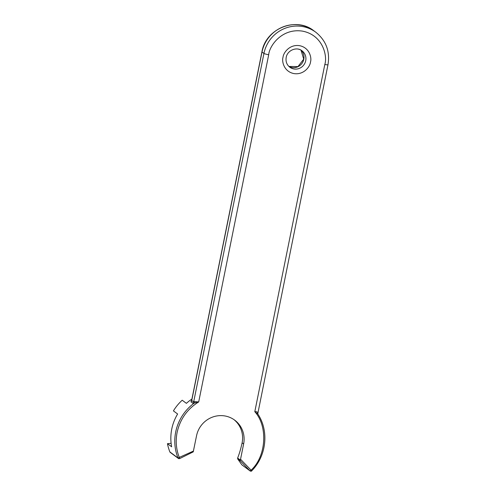 <?xml version="1.0" encoding="UTF-8"?>
<svg xmlns="http://www.w3.org/2000/svg" width="496" height="496" viewBox="0 0 496 496"><rect width="100%" height="100%" fill="white"/><g stroke="black" fill="none" stroke-linecap="round" stroke-linejoin="round"><path stroke-width="0.74" d="M191.716 400.061L190.941 401.81L192.87 403.242L194.252 403.087A46.035 44.504 126.6 0 0 175.696 432.004A46.035 44.504 126.6 0 0 178.014 457.975L169.88 451.924A1.228 1.184 126.6 0 0 170.264 452.42L178.399 458.471A1.228 1.184 126.6 0 0 178.889 458.682M250.598 471.169A1.228 1.184 -53.4 0 1 250.108 470.958L241.974 464.907A1.228 1.184 -53.4 0 1 241.831 464.783L249.965 470.834L240.43 460.976L240.331 460.059L237.627 458.056C239.345 453.803 240.839 448.737 242.116 442.847L243.623 443.97A24.552 23.734 126.6 0 0 234.738 420.174A24.552 23.734 126.6 0 0 196.546 435.773L193.248 451.862L179.651 458.602L179.385 457.678C176.173 449.55 175.423 441.124 177.122 432.394C180.048 419.238 187.24 409.082 198.698 401.934L194.655 401.617L193.663 401.983L263.94 53.444A4.092 0.459 11.4 0 0 268.702 54.746C269.254 46.215 281.66 27.906 302.504 31.136C323.187 35.135 327.614 56.377 324.806 64.517L254.801 411.699C268.181 426.386 266.216 456.463 251.094 470.158L240.541 459.259L243.623 443.97M169.88 451.924A46.035 44.504 -53.4 0 1 167.456 443.672L171.647 446.791A46.035 44.504 -53.4 0 1 177.624 414.005L173.426 410.886A46.035 44.504 -53.4 0 1 182.199 400.222L186.397 403.341A46.035 44.504 -53.4 0 1 191.927 399.032M167.456 443.672L171.126 443.35M240.541 459.259L240.331 460.059M257.802 413.962A2.046 1.872 157.7 0 1 257.703 412.598L257.616 413.118L257.703 412.598C257.412 411.872 256.444 411.575 254.801 411.699L257.846 414.024C269.216 430.962 266.513 455.948 251.726 470.822L251.094 470.158L249.965 470.834A1.228 1.184 -53.4 0 0 250.108 470.958C251.168 471.268 251.708 471.225 251.726 470.822M268.702 54.746L198.698 401.934L194.252 403.087A2.046 1.476 -109.8 0 0 194.655 401.617M233.969 419.628A24.552 23.734 -53.4 0 1 242.116 442.847M191.667 400.365L191.735 400.551A2.046 1.978 -53.4 0 1 190.941 401.81M241.831 464.783L237.689 458.936L237.627 458.056M193.465 451.062L178.014 457.975A1.228 1.184 126.6 0 0 178.399 458.471L179.608 458.583M291.977 67.537A10.23 9.889 -53.4 0 1 288.901 66.445L297.953 66.607L303.707 59.154L301.01 50.146A10.23 9.889 -53.4 0 1 303.794 59.284A10.23 9.889 -53.4 0 1 291.977 67.537M293.905 68.975A10.23 9.889 -53.4 0 1 289.813 67.214C286.75 64.747 285.541 61.485 286.192 57.424C287.302 50.263 296.751 46.407 302.021 50.803A10.23 9.889 -53.4 0 1 305.722 60.717A10.23 9.889 -53.4 0 1 293.905 68.975M283.024 57.245C281.647 61.225 283.817 71.622 293.942 73.582C304.147 75.163 310.217 66.197 310.49 62.025C311.86 58.038 309.696 47.641 299.565 45.682C289.366 44.101 283.297 53.066 283.024 57.245M297.922 49.042A10.23 9.889 -53.4 0 1 302.021 50.803M324.806 64.517A4.092 0.459 11.4 0 0 327.98 64.703L257.753 413.862M315.822 32.252A33.35 32.24 126.6 0 0 263.94 53.444L262.012 52.006A33.35 32.24 -53.4 0 1 313.894 30.82L315.822 32.252C326.089 40.579 330.144 51.398 327.98 64.703M192.87 403.242L193.663 401.983L191.735 400.551L262.012 52.006A4.092 0.459 11.4 0 1 261.925 51.882C265.558 28.7 295.994 16.25 313.894 30.82M240.43 460.976L237.689 458.936M191.679 400.247L261.925 51.882"/></g></svg>
